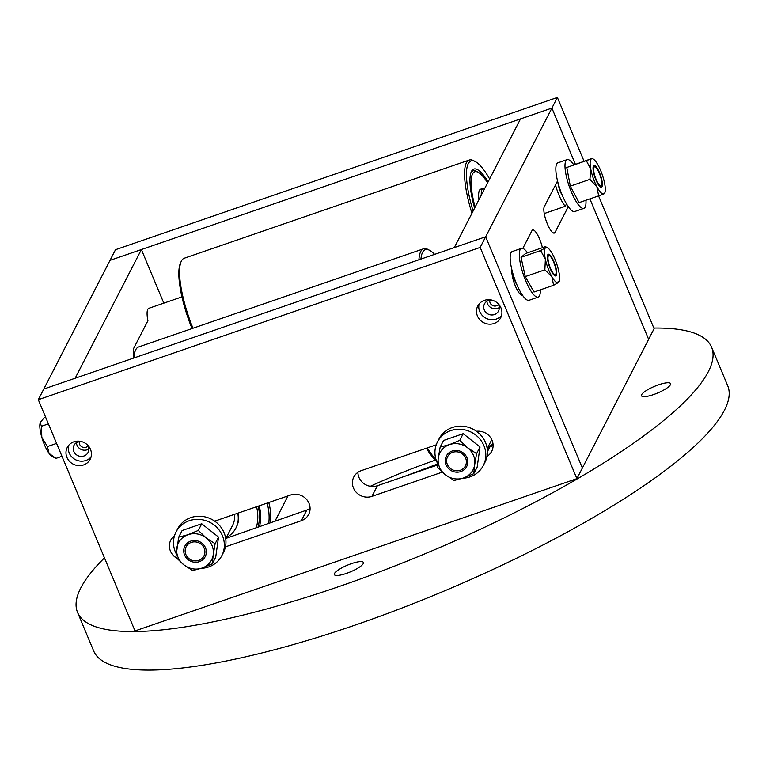 <?xml version="1.0" encoding="UTF-8"?>
<svg xmlns="http://www.w3.org/2000/svg" width="766" height="766" viewBox="0 0 766 766"><rect width="100%" height="100%" fill="white"/><g stroke="black" fill="none" stroke-linecap="round" stroke-linejoin="round"><path stroke-width="1.15" d="M542.385 247.696A14.315 3.715 71 0 0 539.618 239.069A14.315 3.715 71 0 0 532.667 229.972A14.315 3.715 71 0 0 531.958 230.662L522.814 248.433M489.838 300.1A5.008 4.701 -152.8 0 0 498.465 304.542M598.572 195.904L654.107 328.671L648.63 339.319L589.887 198.892L648.63 339.319L582.38 468.007L485.663 236.78L454.286 247.59L520.526 118.902L551.903 108.092L575.362 164.192L551.903 108.092L485.663 236.78L43.786 389.042L110.026 260.354L141.404 249.544L163.819 303.145M557.552 180.948L544.291 206.705A14.315 3.715 71 0 0 546.742 222.389A14.315 3.715 71 0 0 554.335 233.084A14.315 3.715 71 0 0 555.044 232.395L568.295 206.638M511.956 270.053A14.315 3.715 71 0 0 515.327 285.919A14.315 3.715 71 0 0 522.355 295.207A14.315 3.715 71 0 0 522.46 295.169M79.338 441.551A5.008 4.701 -152.8 0 0 87.966 445.994M181.954 296.892L148.843 308.305A21.477 5.573 -109 0 0 147.781 309.34A21.477 5.573 -109 0 0 147.915 320.724L133.791 348.157A14.315 3.715 71 0 0 133.753 355.098M38.3 399.699L135.027 630.925L576.903 478.654L480.177 247.428L38.3 399.699L43.786 389.042L75.154 378.232L141.404 249.544M486.994 456.392A14.315 13.424 -152.8 0 0 491.705 451.346A14.315 13.424 -152.8 0 0 492.05 440.287A14.315 13.424 -152.8 0 0 476.49 431.287M225.453 546.847L301.325 520.708A14.315 13.424 -152.8 0 0 308.679 514.417A14.315 13.424 -152.8 0 0 309.024 503.358A14.315 13.424 -152.8 0 0 290.573 495.018L214.7 521.158M66.939 457.436A12.888 12.074 -152.8 0 0 78.323 465.594A12.888 12.074 -152.8 0 0 90.168 459.274A12.888 12.074 -152.8 0 0 90.474 449.326A12.888 12.074 -152.8 0 0 79.09 441.168A12.888 12.074 -152.8 0 0 67.245 447.478A12.888 12.074 -152.8 0 0 66.939 457.436M68.643 445.391A12.888 12.074 -152.8 0 0 69.227 452.993A12.888 12.074 -152.8 0 0 91.058 456.929M477.438 315.985A12.888 12.074 -152.8 0 0 488.832 324.142A12.888 12.074 -152.8 0 0 500.667 317.823A12.888 12.074 -152.8 0 0 500.974 307.875A12.888 12.074 -152.8 0 0 489.589 299.717A12.888 12.074 -152.8 0 0 477.754 306.027A12.888 12.074 -152.8 0 0 477.438 315.985M479.143 303.939A12.888 12.074 -152.8 0 0 479.727 311.542A12.888 12.074 -152.8 0 0 501.558 315.477M497.555 303.116A7.871 7.382 27.2 0 1 498.685 305.012A7.871 7.382 27.2 0 1 498.494 311.092A7.871 7.382 27.2 0 1 491.265 314.95A7.871 7.382 27.2 0 1 484.304 309.971A7.871 7.382 27.2 0 1 484.495 303.882A7.871 7.382 27.2 0 1 491.523 300.013M486.927 301.21A7.871 7.382 -152.8 0 0 487.502 303.757A7.871 7.382 -152.8 0 0 499.26 307.559M87.056 444.577A7.871 7.382 27.2 0 1 88.186 446.463A7.871 7.382 27.2 0 1 87.994 452.543A7.871 7.382 27.2 0 1 80.756 456.402A7.871 7.382 27.2 0 1 73.804 451.423A7.871 7.382 27.2 0 1 73.986 445.343A7.871 7.382 27.2 0 1 81.024 441.465M76.418 442.662A7.871 7.382 -152.8 0 0 77.002 445.209A7.871 7.382 -152.8 0 0 88.76 449.01M174.524 535.664A14.315 13.424 -152.8 0 0 170.789 540.049A14.315 13.424 -152.8 0 0 176.678 558.155M436.227 444.826L361.169 470.688A14.315 13.424 -152.8 0 0 353.815 476.979A14.315 13.424 -152.8 0 0 356.257 492.337A14.315 13.424 -152.8 0 0 371.912 496.378L442.25 472.143M487.157 448.388L489.828 446.99A14.315 13.424 -152.8 0 0 493.103 445.333M357.894 472.344A14.315 13.424 -152.8 0 0 377.399 485.73L437.491 465.029M225.683 538.488L306.802 510.06A14.315 13.424 -152.8 0 0 310.077 508.404M576.903 478.654L582.38 468.007L485.663 236.78L480.177 247.428M557.38 97.445L551.903 108.092L110.026 260.354L115.503 249.706L557.38 97.445L584.046 161.195M346.366 573.428A15.751 3.667 -22.7 0 0 363.41 562.464A15.751 3.667 -22.7 0 0 351.393 563.661A15.751 3.667 -22.7 0 0 334.349 574.624A15.751 3.667 -22.7 0 0 346.366 573.428M653.522 394.586A15.751 3.667 -22.7 0 0 670.566 383.622A15.751 3.667 -22.7 0 0 658.549 384.819A15.751 3.667 -22.7 0 0 641.506 395.783A15.751 3.667 -22.7 0 0 653.522 394.586M104.463 557.868A343.628 79.99 -22.7 0 0 77.558 612.407A343.628 79.99 -22.7 0 0 339.75 586.296A343.628 79.99 -22.7 0 0 711.576 347.19A343.628 79.99 -22.7 0 0 653.848 328.049M77.558 612.407L93.672 650.947A343.628 79.99 -22.7 0 0 355.864 624.836A343.628 79.99 -22.7 0 0 727.7 385.729L711.576 347.19M540.298 289.854A25.776 6.683 -109 0 1 538.201 297.112L529.057 300.272A25.776 6.683 -109 0 1 515.202 280.5A25.776 6.683 -109 0 1 512.263 251.535L521.416 248.385A25.776 6.683 -109 0 1 527.535 252.809M538.201 297.112A25.776 6.683 -109 0 1 524.356 277.349A25.776 6.683 -109 0 1 521.416 248.385M549.615 267.133A11.452 2.968 -109 0 1 547.68 254.925A11.452 2.968 -109 0 1 554.46 263.044A11.452 2.968 -109 0 1 554.871 275.779A11.452 2.968 -109 0 1 549.615 267.133M540.643 250.559L545.545 247.734A18.614 4.826 -109 0 1 547.422 247.715A18.614 4.826 -109 0 1 552.2 253.536A18.614 4.826 -109 0 1 555.972 261.771A18.614 4.826 -109 0 1 558.692 270.896A18.614 4.826 -109 0 1 559.103 281.62A18.614 4.826 -109 0 1 558.519 282.443L553.617 285.268L551.865 276.641L544.856 269.833L545.382 259.291L540.643 250.559L521.043 257.319L525.591 253.479L545.191 246.729L545.545 247.734L545.191 246.729M553.617 285.268L534.026 292.018L525.265 276.583L521.043 257.319M525.265 276.583L544.856 269.833M558.165 281.438L558.519 282.443A18.614 4.826 -109 0 1 551.865 276.641A18.614 4.826 -109 0 1 545.382 259.291A18.614 4.826 -109 0 1 545.545 247.734M585.942 200.252A25.776 6.683 -109 0 1 583.883 208.371L574.739 211.521A25.776 6.683 -109 0 1 570.593 209.501A25.776 6.683 -109 0 1 558.108 183.131A25.776 6.683 -109 0 1 557.945 162.785L567.099 159.634A25.776 6.683 -109 0 1 571.235 161.655A25.776 6.683 -109 0 1 573.705 164.757M583.883 208.371A25.776 6.683 -109 0 1 579.747 206.341A25.776 6.683 -109 0 1 567.261 179.981A25.776 6.683 -109 0 1 567.099 159.634M599.606 186.272A11.452 2.968 -109 0 1 594.483 176.027A11.452 2.968 -109 0 1 593.363 166.174A11.452 2.968 -109 0 1 595.824 166.414A11.452 2.968 -109 0 1 601.731 179.57A11.452 2.968 -109 0 1 600.554 187.038A11.452 2.968 -109 0 1 599.606 186.272M566.773 167.486L591.582 158.773A18.614 4.826 -109 0 1 593.104 158.964A18.614 4.826 -109 0 1 594.646 160.209A18.614 4.826 -109 0 1 598.524 165.963A18.614 4.826 -109 0 1 604.661 183.543A18.614 4.826 -109 0 1 604.786 192.869A18.614 4.826 -109 0 1 603.847 193.913L598.639 195.885L596.905 186.722L589.916 179.368L570.325 186.119L566.773 167.486L591.543 158.619M598.639 195.885L579.039 202.636L570.325 186.119M603.8 193.76L603.847 193.913A18.614 4.826 -109 0 1 596.905 186.722A18.614 4.826 -109 0 1 590.778 169.142L586.373 160.736M589.916 179.368L590.778 169.142A18.614 4.826 -109 0 1 591.582 158.773M61.979 456.306L55.956 458.384L49.043 453.376A18.614 4.826 71 0 0 52.021 456.354L54.242 457.532M56.579 443.399L47.396 446.568L49.043 453.376A18.614 4.826 71 0 1 41.804 437.319L47.396 446.568M48.411 423.866L41.479 426.25L41.804 437.319A18.614 4.826 71 0 1 40.167 422.918L41.479 426.25M45.634 417.24L44.112 417.767L40.359 422.401A18.614 4.826 71 0 0 40.339 422.449A18.614 4.826 71 0 0 40.167 422.918M176.161 553.646A25.776 24.158 27.2 0 1 175.385 551.96A25.776 24.158 27.2 0 1 175.998 532.054L177.597 528.952A25.776 24.158 27.2 0 1 201.266 516.322A25.776 24.158 27.2 0 1 224.045 532.638A25.776 24.158 27.2 0 1 223.423 552.545L221.824 555.647A25.776 24.158 27.2 0 1 201.314 568.334M175.998 532.054A25.776 24.158 27.2 0 1 199.667 519.434A25.776 24.158 27.2 0 1 222.446 535.74A25.776 24.158 27.2 0 1 221.824 555.647M184.568 555.005A11.452 10.734 27.2 0 1 190.734 541.122A11.452 10.734 27.2 0 1 205.489 547.795A11.452 10.734 27.2 0 1 199.332 561.67A11.452 10.734 27.2 0 1 184.568 555.005M201.736 523.772L198.317 530.426L206.255 537.971A18.614 17.446 27.2 0 1 212.029 545.545A18.614 17.446 27.2 0 1 213.245 554.68L212.287 563.824L202.013 568.094L192.659 570.584L183.802 564.82L175.864 557.265L178.689 537.186L182.117 530.532L201.736 523.772L218.54 537.09L215.715 557.169L212.287 563.824M178.689 537.186L188.043 534.697A18.614 17.446 27.2 0 1 206.255 537.971L215.112 543.745L213.245 554.68A18.614 17.446 27.2 0 1 202.013 568.094A18.614 17.446 27.2 0 1 183.802 564.82A18.614 17.446 27.2 0 1 176.822 548.121A18.614 17.446 27.2 0 1 188.043 534.697L198.317 530.426M218.54 537.09L215.112 543.745M437.625 463.554A25.776 24.158 27.2 0 1 436.85 461.869A25.776 24.158 27.2 0 1 437.463 441.963L439.062 438.851A25.776 24.158 27.2 0 1 462.731 426.231A25.776 24.158 27.2 0 1 485.51 442.537A25.776 24.158 27.2 0 1 484.897 462.444L483.298 465.556A25.776 24.158 27.2 0 1 462.779 478.243M437.463 441.963A25.776 24.158 27.2 0 1 461.132 429.333A25.776 24.158 27.2 0 1 483.911 445.649A25.776 24.158 27.2 0 1 483.298 465.556M446.042 464.905A11.452 10.734 27.2 0 1 452.199 451.021A11.452 10.734 27.2 0 1 466.954 457.695A11.452 10.734 27.2 0 1 460.797 471.578A11.452 10.734 27.2 0 1 446.042 464.905M463.21 433.671L459.782 440.326L467.72 447.88A18.614 17.446 27.2 0 1 473.493 455.444A18.614 17.446 27.2 0 1 474.709 464.579L473.752 473.723L463.478 478.003L454.133 480.493L445.266 474.719L437.329 467.174L438.286 458.02L440.153 447.085L443.581 440.44L463.21 433.671L480.004 446.99L477.18 467.078L473.752 473.723M440.153 447.085L449.508 444.596A18.614 17.446 27.2 0 1 467.72 447.88L476.576 453.644L474.709 464.579A18.614 17.446 27.2 0 1 463.478 478.003A18.614 17.446 27.2 0 1 445.266 474.719A18.614 17.446 27.2 0 1 438.286 458.02A18.614 17.446 27.2 0 1 449.508 444.596L459.782 440.326M480.004 446.99L476.576 453.644M593.956 167.352A10.025 2.604 71 0 0 596.12 179.445A10.025 2.604 71 0 0 601.482 185.334A10.025 2.604 71 0 0 601.521 185.238A10.025 2.604 71 0 0 600.171 175.491A10.025 2.604 71 0 0 595.23 166.988A10.025 2.604 71 0 0 593.956 167.352M557.849 182.164A11.452 2.968 71 0 0 562.732 196.316M555.503 184.932A21.477 5.573 -109 0 0 565.241 206.313L544.243 213.551M565.241 206.313L566.514 203.842M471.952 213.264A57.268 14.86 -109 0 1 466.504 191.835A57.268 14.86 -109 0 1 469.242 160.037A57.268 14.86 -109 0 1 473.704 160.726L475.36 161.616A55.841 14.487 -109 0 1 489.627 178.938M192.984 328.241A57.268 14.86 -109 0 1 181.504 290.046A57.268 14.86 -109 0 1 181.159 261.532A57.268 14.86 -109 0 1 184.242 258.238L469.242 160.037M473.101 211.033A55.841 14.487 -109 0 1 468.352 191.94A55.841 14.487 -109 0 1 475.36 161.616M474.604 208.113A47.253 12.256 -109 0 1 471.559 195.292A47.253 12.256 -109 0 1 471.272 171.776A47.253 12.256 -109 0 1 488.124 181.848M487.607 182.844A44.39 11.519 71 0 0 478.204 172.302L476.538 171.421A45.816 11.883 -109 0 0 472.976 170.866A45.816 11.883 -109 0 0 470.908 172.704A45.816 11.883 -109 0 1 472.976 170.866A45.816 11.883 -109 0 1 477.4 171.929M192.036 328.566A55.841 14.487 -109 0 1 180.738 291.051A55.841 14.487 -109 0 1 180.393 263.255L181.159 261.532M478.204 172.302A44.39 11.519 71 0 0 475.121 207.117M478.97 199.639A24.445 6.339 -109 0 1 480.636 189.173L483.25 188.273A24.445 6.339 -109 0 1 484.763 188.379M481.268 195.167A24.445 6.339 -109 0 1 483.25 188.273M548.274 256.103A10.025 2.604 71 0 0 550.438 268.196A10.025 2.604 71 0 0 555.79 274.084A10.025 2.604 71 0 0 555.838 273.989A10.025 2.604 71 0 0 554.488 264.241A10.025 2.604 71 0 0 549.548 255.739A10.025 2.604 71 0 0 548.274 256.103M512.167 270.915A11.452 2.968 71 0 0 517.04 285.057M520.057 294.087L520.823 292.593M133.313 358.191A55.841 14.487 -109 0 1 134.711 352.006L135.477 350.282A57.268 14.86 -109 0 1 138.56 346.988L423.56 248.787A57.268 14.86 -109 0 1 428.022 249.477L429.678 250.358A55.841 14.487 -109 0 1 434.6 254.379M133.945 357.981A57.268 14.86 -109 0 1 135.477 350.282M420.927 259.09A55.841 14.487 -109 0 1 429.678 250.358M418.935 259.77A57.268 14.86 -109 0 1 423.56 248.787M460.261 470.295A10.025 9.393 -152.8 0 0 465.651 458.145A10.025 9.393 -152.8 0 0 452.735 452.304A10.025 9.393 -152.8 0 0 447.344 464.455A10.025 9.393 -152.8 0 0 460.261 470.295M435.825 446.109A47.253 44.284 27.2 0 1 435.241 445.161M435.988 459.485A55.841 52.337 27.2 0 1 427.332 447.89M436.649 461.381A57.268 53.677 27.2 0 1 426.423 448.206M492.998 443.782A24.445 22.903 27.2 0 1 487.77 447.459M198.796 560.386A10.025 9.393 -152.8 0 0 204.177 548.245A10.025 9.393 -152.8 0 0 191.27 542.405A10.025 9.393 -152.8 0 0 185.879 554.546A10.025 9.393 -152.8 0 0 198.796 560.386M234.549 514.321A21.477 20.127 27.2 0 1 232.586 525.371L226.161 537.847M268.751 502.534A57.268 53.677 27.2 0 1 270.455 522.584M267.114 503.099A55.841 52.337 27.2 0 1 268.78 523.159M258.19 506.173A45.816 42.944 27.2 0 1 258.113 526.836A45.816 42.944 27.2 0 0 258.19 506.173M259.205 505.828A47.253 44.284 27.2 0 1 259.588 526.328M256.361 527.439A44.39 41.603 -152.8 0 0 256.553 506.738M238.322 513.019A24.445 22.903 27.2 0 1 236.33 527.2L235.871 528.09A24.445 22.903 27.2 0 1 226.305 537.56M237.728 513.23A24.445 22.903 27.2 0 1 235.871 528.09M521.368 295.101L522.211 294.814M553.349 232.979L555.044 232.395M306.802 510.06L301.325 520.708M489.828 446.99L487.415 451.672M377.399 485.73L371.912 496.378M370.304 486.295A171.814 39.995 157.3 0 1 435.404 460.136M404.142 476.519L437.587 463.985M547.422 247.715L545.832 246.872M593.104 158.964L592.185 158.476M604.786 192.869L604.451 193.635M487.626 447.746L491.782 439.684M275.099 520.985L288.016 495.899"/></g></svg>
